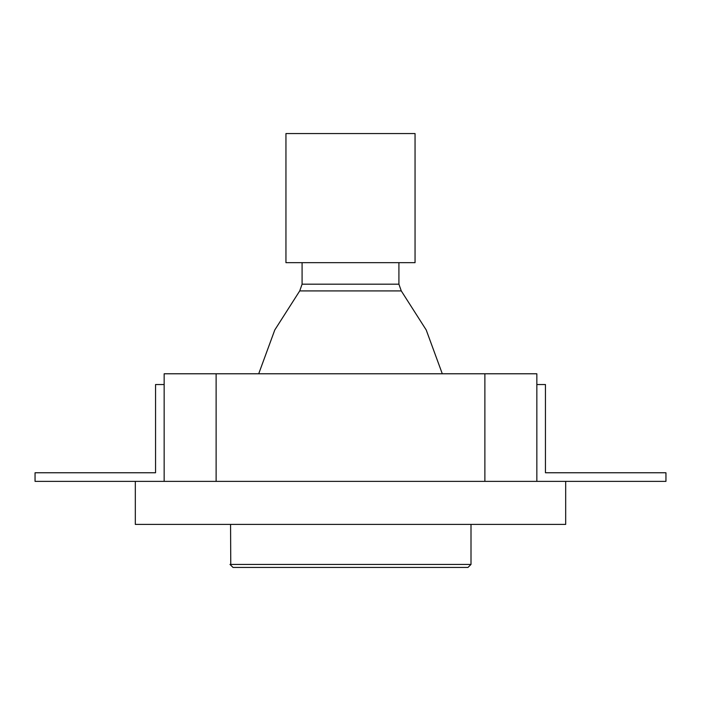 <?xml version="1.0" encoding="UTF-8"?>
<svg xmlns="http://www.w3.org/2000/svg" width="701" height="701" viewBox="0 0 701 701"><rect width="100%" height="100%" fill="white"/><g stroke="black" fill="none" stroke-linecap="round" stroke-linejoin="round"><path stroke-width="1.05" d="M442.296 373.782L426.217 329.969L401.279 290.915L398.913 284.185L398.913 262.665L294.551 262.665L302.087 262.665L302.087 284.185L299.721 290.915L274.783 329.969L258.704 373.782M415.053 262.665L285.947 262.665L285.947 133.558L415.053 133.558L415.053 262.665M484.882 481.368L484.882 373.782L536.843 373.782L536.843 481.368L665.95 481.368L665.95 472.763L545.448 472.763L545.448 384.542L536.843 384.542L536.843 481.368M216.118 481.368L216.118 373.782L164.157 373.782L164.157 481.368L35.05 481.368L35.05 472.763L155.552 472.763L155.552 384.542L164.157 384.542L164.157 481.368M484.882 373.782L216.118 373.782M135.319 481.368L135.319 524.409L565.681 524.409L565.681 481.368L135.319 481.368M471.002 564.428L229.998 564.428L233.012 567.442L467.988 567.442L471.002 564.428L471.002 524.409M401.279 290.915L299.721 290.915M302.087 284.185L398.913 284.185M230.76 564.428L230.568 524.409"/></g></svg>
